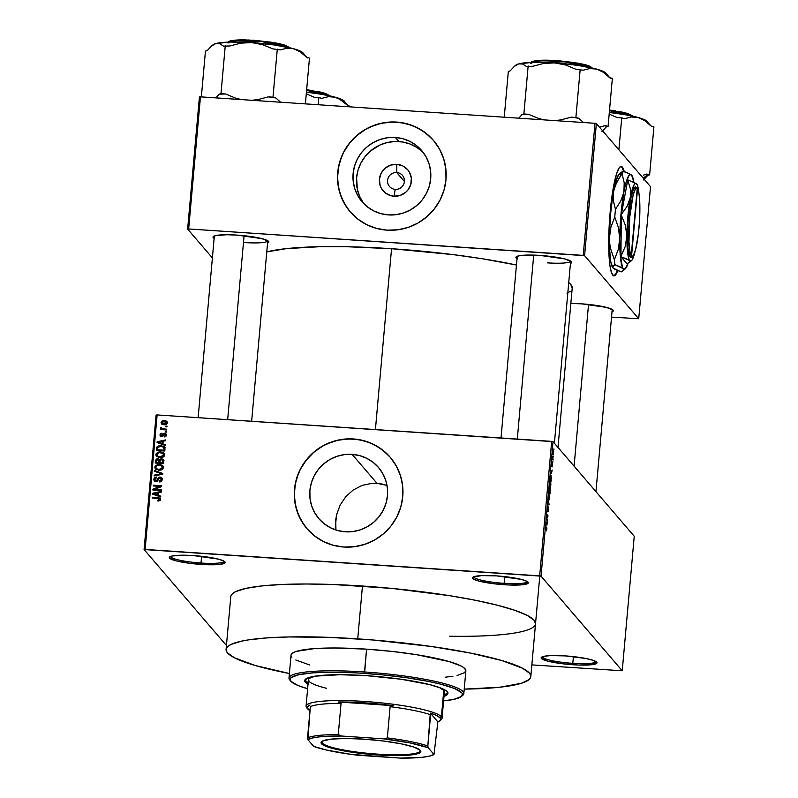 <?xml version="1.0" encoding="UTF-8"?>
<svg xmlns="http://www.w3.org/2000/svg" width="798" height="798" viewBox="0 0 798 798"><rect width="100%" height="100%" fill="white"/><g stroke="black" fill="none" stroke-linecap="round" stroke-linejoin="round"><path stroke-width="1.2" d="M473.803 576.735A26.813 3.94 -174.9 0 0 504.137 583.348L504.196 584.735A28.03 4.11 5.1 0 1 472.845 577.243A28.03 4.11 5.1 0 1 496.605 575.887L481.872 575.607L473.384 576.904L472.526 577.632L474.002 579.358L479.508 581.233L493.324 583.687L509.523 585.014L522.65 584.754L528.276 582.999L526.8 581.273L521.293 579.398L496.605 575.887A28.03 4.11 5.1 0 1 528.067 582.171A28.03 4.11 5.1 0 1 504.196 584.735L504.137 583.348A26.813 3.94 5.1 0 1 473.803 576.735M542.45 656.744A26.813 3.94 -174.9 0 0 572.794 663.347L572.854 664.744A28.03 4.11 5.1 0 1 541.493 657.243A28.03 4.11 5.1 0 1 565.263 655.896L550.53 655.607L543.937 656.315L542.042 656.914L541.184 657.642L541.383 658.46L548.156 661.233L561.972 663.697L578.171 665.023L591.298 664.754L596.934 662.998L596.724 662.17L593.163 660.335L585.932 658.5L565.263 655.896A28.03 4.11 5.1 0 1 596.724 662.17A28.03 4.11 5.1 0 1 572.854 664.744L572.794 663.347A26.813 3.94 5.1 0 1 542.45 656.744M170.662 556.415A26.813 3.94 -174.9 0 0 201.006 563.029L201.066 564.425A28.03 4.11 5.1 0 1 169.715 556.924A28.03 4.11 5.1 0 1 193.475 555.578L183.171 555.199L172.159 555.997L169.395 557.313L169.605 558.141L176.378 560.914L190.193 563.378L206.393 564.695L219.52 564.435L225.146 562.68L223.669 560.954L218.163 559.079L193.475 555.578A28.03 4.11 5.1 0 1 224.936 561.852A28.03 4.11 5.1 0 1 201.066 564.425L201.006 563.029A26.813 3.94 5.1 0 1 170.662 556.415M396.736 172.548A8.529 8.349 -40.6 0 0 387.569 180.388A8.529 8.349 -40.6 0 0 395.239 189.365L393.983 196.218A16.189 15.83 139.4 0 1 379.429 179.201A16.189 15.83 139.4 0 1 396.825 164.318L396.736 172.548L404.416 181.495L396.736 172.548A8.529 8.349 139.4 0 1 403.489 184.687A8.529 8.349 139.4 0 1 389.514 186.513A8.529 8.349 139.4 0 1 396.736 172.548L396.825 164.318L402.83 165.944L407.708 169.755L409.474 172.298L411.349 178.213L410.79 184.428L407.898 190.024L405.693 192.308L400.197 195.41L393.983 196.218L390.89 195.7L385.344 192.936L381.324 188.238L380.097 185.385L379.429 179.201L381.185 173.176L385.115 168.238L390.601 165.126L396.825 164.318A16.189 15.83 139.4 0 1 411.379 181.346A16.189 15.83 139.4 0 1 393.983 196.218L395.239 189.365A8.529 8.349 -40.6 0 0 404.406 181.515A8.529 8.349 -40.6 0 0 396.736 172.548M423.399 152.707A39.301 38.434 -40.6 0 0 398.86 141.555L395.359 137.475A39.301 38.434 139.4 0 1 421.723 150.603A39.301 38.434 139.4 0 1 426.421 193.385A39.301 38.434 139.4 0 1 388.446 214.911L380.945 213.665L373.873 210.971L367.489 206.941L362.033 201.734L357.733 195.54L354.751 188.607L353.195 181.196L353.125 173.595L354.541 166.094L357.394 158.972L361.574 152.518L366.92 146.982L373.235 142.553L380.257 139.431L387.728 137.715L395.359 137.475L402.86 138.722L409.933 141.416L416.327 145.445L421.773 150.652L426.072 156.847L429.055 163.78L430.611 171.191L430.681 178.792L429.264 186.293L426.411 193.415L422.232 199.869L416.885 205.405L410.571 209.834L403.549 212.956L396.077 214.672L388.446 214.911A39.301 38.434 139.4 0 1 362.083 201.784A39.301 38.434 139.4 0 1 357.384 159.002A39.301 38.434 139.4 0 1 395.359 137.475L398.86 141.555A39.301 38.434 -40.6 0 0 361.534 161.874A39.301 38.434 -40.6 0 0 363.898 203.759M433.494 140.438A54.853 53.656 -40.6 0 0 396.726 122.154L396.656 122.074A54.853 53.656 139.4 0 1 433.464 140.398A54.853 53.656 139.4 0 1 440.027 200.108A54.853 53.656 139.4 0 1 387.01 230.153L397.663 229.824L408.097 227.43L417.903 223.071L426.701 216.896L434.162 209.156L439.997 200.148L443.987 190.213L445.972 179.74L445.873 169.136L443.698 158.792L439.528 149.106L433.523 140.468L425.923 133.196L417.005 127.58L407.13 123.82L396.656 122.074L386.003 122.403L375.579 124.797L365.773 129.166L356.975 135.341L349.504 143.081L343.669 152.089L339.689 162.014L337.704 172.488L337.803 183.101L339.978 193.445L344.147 203.121L350.152 211.769L357.753 219.031L366.671 224.657L376.546 228.408L387.01 230.153A54.853 53.656 139.4 0 1 350.212 211.839A54.853 53.656 139.4 0 1 343.649 152.129A54.853 53.656 139.4 0 1 396.656 122.074L396.726 122.154A54.853 53.656 -40.6 0 0 343.729 152.179A54.853 53.656 -40.6 0 0 350.242 211.879M335.928 529.822L335.739 519.837L336.586 514.79L340.078 505.194L345.724 496.745L353.215 489.992L362.132 485.393L371.948 483.329L376.995 483.329L352.137 454.361A39.301 38.434 139.4 0 1 378.501 467.488A39.301 38.434 139.4 0 1 383.21 510.261A39.301 38.434 139.4 0 1 345.225 531.797L337.724 530.54L330.651 527.857L324.267 523.827L318.811 518.62L314.512 512.426L311.529 505.493L309.973 498.082L309.903 490.481L311.32 482.98L314.173 475.857L318.352 469.404L323.699 463.867L330.013 459.439L337.035 456.316L344.507 454.601L352.137 454.361L359.639 455.608L366.711 458.301L373.105 462.331L378.551 467.538L382.85 473.733L385.833 480.665L387.389 488.077L387.459 495.678L386.042 503.179L383.19 510.301L379.01 516.745L373.664 522.291L367.359 526.72L360.327 529.842L352.856 531.558L345.225 531.797A39.301 38.434 139.4 0 1 318.861 518.67A39.301 38.434 139.4 0 1 314.163 475.887A39.301 38.434 139.4 0 1 352.137 454.361L376.995 483.329L371.948 483.329L362.132 485.393L353.215 489.992L345.724 496.745L340.078 505.194L336.586 514.79L335.519 524.855L335.958 530.022M390.272 457.324A54.853 53.656 -40.6 0 0 353.504 439.04L353.434 438.96A54.853 53.656 139.4 0 1 390.242 457.284A54.853 53.656 139.4 0 1 396.806 516.994A54.853 53.656 139.4 0 1 343.788 547.039L354.442 546.71L364.876 544.316L374.681 539.947L383.479 533.782L390.94 526.042L396.776 517.034L400.766 507.099L402.751 496.625L402.651 486.012L400.476 475.668L396.307 465.992L390.302 457.354L382.701 450.082L373.783 444.466L363.908 440.705L353.434 438.96L342.791 439.289L332.357 441.683L322.552 446.052L313.754 452.227L306.292 459.957L300.447 468.965L296.467 478.9L294.482 489.374L294.582 499.987L296.756 510.331L300.926 520.007L306.931 528.645L314.532 535.917L323.449 541.543L333.325 545.293L343.788 547.039A54.853 53.656 139.4 0 1 306.991 528.725A54.853 53.656 139.4 0 1 300.427 469.015A54.853 53.656 139.4 0 1 353.434 438.96L353.504 439.04A54.853 53.656 -40.6 0 0 300.507 469.064A54.853 53.656 -40.6 0 0 307.021 528.755M517.024 258.652A28.03 4.11 5.1 0 1 516.276 256.766A28.03 4.11 5.1 0 1 540.047 255.41L529.742 255.041L518.73 255.839L515.967 257.156L517.443 258.881M214.133 238.353A28.03 4.11 5.1 0 1 213.385 236.467A28.03 4.11 5.1 0 1 237.156 235.111L226.851 234.742L215.839 235.54L213.076 236.856L214.552 238.582M570.839 303.469A28.03 4.11 5.1 0 1 581.602 303.839L570.839 303.469M201.605 556.296L201.006 563.029L201.605 556.296M573.393 656.614L572.794 663.347L573.393 656.614M504.745 576.615L504.137 583.348L504.745 576.615M391.549 248.707L375.409 429.563L391.549 248.707L346.741 246.722L319.818 246.702L286.462 248.617L266.761 251.919A159.68 23.431 -174.9 0 1 391.549 248.707A159.68 23.431 -174.9 0 1 516.456 265.026L482.74 258.821L453.503 254.662L391.549 248.707M557.992 447.409L572.216 288.098A159.68 23.431 -174.9 0 0 568.735 282.582L570.75 284.457L572.216 288.118M623.637 171.121A54.853 8.08 93.8 0 0 620.974 166.433M613.393 275.849L613.881 275.879A54.853 8.08 -86.2 0 0 617.742 270.692L615.936 274.392L613.472 275.779L611.368 272.467L609.792 264.736L608.724 238.991L610.121 212.497A54.853 8.08 -86.2 0 1 621.213 166.423A54.853 8.08 -86.2 0 1 624.156 171.291M226.083 649.373L230.802 596.535A152.967 22.454 5.1 0 1 362.452 586.021A152.967 22.454 5.1 0 1 535.528 623.757A152.967 22.454 5.1 0 1 449.364 636.235M634.24 536.266L553.044 441.643L541.044 576.146L622.24 670.769L634.24 536.266L553.044 441.643L551.677 441.374L539.677 575.877L145.126 549.433L157.126 414.93L553.044 441.643L541.044 576.146L622.24 670.769L531.857 664.894L622.24 670.769L634.24 536.266M553.214 456.067L553.313 457.025L553.214 456.067M552.406 458.491L552.445 456.735L553.114 459.319L553.044 460.077L552.206 459.099L552.406 458.491L553.044 460.077L553.114 459.319L552.346 459.269L553.114 459.319L552.445 456.735L552.406 458.491M552.755 461.304L552.844 462.261L552.755 461.304M552.485 463.169L551.857 465.563L551.707 464.456L552.116 462.86L552.246 466.102L552.485 464.087L551.857 466.381L551.747 464.007L551.877 465.573L552.615 463.598L552.156 466.88L552.425 463.129M551.448 473.723L550.78 471.109L552.156 470.012L551.448 473.723L552.156 470.012L550.78 471.109L551.448 473.723M550.49 481.573L549.632 483.817L549.972 487.478L550.82 485.204L550.031 487.538L549.852 482.321L550.59 481.733L550.859 484.536L550.331 481.473M549.363 494.122L548.515 496.376L548.854 500.037L549.692 497.762L548.904 500.087L548.815 494.58L549.523 494.401L549.742 497.094L549.214 494.022M546.849 529.623L546.341 530.86L546.72 528.575L545.832 526.53L546.849 528.007L546.849 529.623L545.832 526.53L546.71 528.505L546.341 530.86L546.849 529.623M546.849 525.254L546.181 522.64L547.558 521.543L546.849 525.254L547.558 521.543L546.181 522.64L546.849 525.254M546.78 518.83L547.707 519.907L547.637 520.675L546.48 519.328L547.767 516.366L546.909 514.52L548.066 515.867L546.78 518.83L548.066 515.867L546.909 514.52L547.767 516.366L546.48 519.328L547.637 520.675L547.707 519.907L546.939 519.857L547.707 519.907L546.78 518.83M548.007 511.827L548.625 509.752L548.376 506.969L547.378 510.281L547.847 506.6L547.548 511.049L548.435 507.747L548.007 511.827L548.525 509.224L548.336 507.787L547.438 510.78L547.947 506.59L547.588 510.231L548.316 507.059L548.685 507.907L548.096 511.877M548.216 499.857L549.094 504.346L547.737 505.274L548.984 503.867L548.216 499.857L548.984 503.867L547.737 505.274L549.094 504.346L548.216 499.857M549.573 488.226L548.884 492.356L550.041 493.703L550.121 488.615L550.041 493.703L548.884 492.356L549.313 488.536L549.742 489.334L550.121 488.615L549.742 489.334L549.523 488.186M551.039 475.339L550.002 479.807L551.159 481.154L551.039 475.339L551.159 481.154L550.002 479.807L550.849 475.219M553.433 450.411L552.815 452.047L553.064 454.68L553.682 453.055L553.184 450.391L553.682 451.149L553.134 454.74L553.303 450.331M553.862 448.865L553.962 449.823L553.862 448.865M156.089 415.04L144.089 549.543L225.285 644.166L144.089 549.543L541.044 576.146L539.677 575.877L551.677 441.374L157.126 414.93L145.126 549.433L144.089 549.543L156.089 415.04L157.126 414.93L156.089 415.04M167.021 426.132L165.814 426.052L165.745 426.82L166.952 426.9L167.021 426.132L165.814 426.052L165.745 426.82L166.952 426.9L167.021 426.132M166.553 431.379L165.346 431.299L165.276 432.057L166.483 432.137L166.553 431.379L165.346 431.299L165.276 432.057L166.483 432.137L166.553 431.379M165.366 444.656L162.912 443.828L163.141 441.184L165.715 440.696L165.794 439.898L157.156 441.773L157.076 442.571L165.296 445.464L165.366 444.656L162.912 443.828L163.141 441.184L165.715 440.696L165.794 439.898L157.156 441.773L157.076 442.571L165.296 445.464L165.366 444.656M163.031 457.184L164.558 454.91L163.131 452.576L159.041 451.877L156.248 453.454L155.949 455.229L156.667 456.496L160.837 457.753L163.031 457.184L164.548 455.079L163.45 452.805L160.498 451.838L155.909 454.491L156.488 456.296L160.079 457.743L163.031 457.184M161.904 469.733L163.43 467.468L162.014 465.134L157.914 464.436L155.121 466.012L154.832 467.788L155.55 469.044L159.71 470.301L161.904 469.733L163.42 467.628L162.333 465.354L159.381 464.396L154.782 467.049L155.371 468.855L158.952 470.291L161.904 469.733M162.353 479.618L161.834 477.842L159.819 477.064L158.194 477.842L156.588 480.665L155.181 480.506L154.682 479.498L156.428 477.044L154.583 477.523L153.695 479.399L154.553 481.104L156.657 481.433L159.111 478.132L160.508 477.922L161.306 479.857L159.241 481.184L159.291 481.962L160.657 481.793L162.353 479.618L161.874 477.892L160.129 477.074L158.014 478.102L156.797 480.566L155.909 480.745L154.692 479.219L156.468 477.812L156.428 477.044L153.705 479.179L154.154 480.745L155.819 481.503L160.069 477.842L161.376 479.488L159.241 481.184L159.291 481.962L162.353 479.618M160.767 496.186L158.313 495.359L158.543 492.715L161.116 492.226L161.196 491.418L152.558 493.294L152.478 494.102L160.697 496.994L160.767 496.186L158.313 495.359L158.543 492.715L161.116 492.226L161.196 491.418L152.558 493.294L152.478 494.102L160.697 496.994L160.767 496.186M159.879 500.655L160.588 499.259L159.74 497.972L152.209 497.194L152.139 497.952L159.281 498.66L159.46 499.777L157.765 500.196L157.804 500.974L159.879 500.655L160.578 499.498L160.248 498.361L152.209 497.194L152.139 497.952L159.041 498.531L159.6 499.388L157.765 500.196L157.804 500.974L159.879 500.655M161.336 489.782L154.603 489.334L161.625 486.571L161.695 485.743L153.276 485.184L153.206 485.942L159.959 486.401L152.927 489.174L152.847 489.982L161.266 490.551L161.336 489.782L154.603 489.334L161.625 486.571L161.695 485.743L153.276 485.184L153.206 485.942L159.959 486.401L152.927 489.174L152.847 489.982L161.266 490.551L161.336 489.782M162.792 473.483L154.583 470.521L154.513 471.319L161.775 473.832L154.174 475.139L154.104 475.927L162.722 474.231L162.792 473.483L154.583 470.521L154.513 471.319L161.775 473.832L154.174 475.139L154.104 475.927L162.722 474.231L162.792 473.483M157.934 459.468L157.775 458.68L155.47 460.646L156.129 461.414L155.979 463.069L155.47 460.646L155.261 463.02L163.68 463.588L163.78 460.017L161.625 458.72L159.46 459.628L158.024 458.71L156.169 459.149L155.261 463.02L163.68 463.588L163.5 459.538L161.625 458.72L159.291 459.379M164.996 448.785L163.79 446.351L159.171 445.683L156.897 447L156.378 450.461L164.797 451.03L164.538 446.96L160.997 445.613L156.827 447.119L156.378 450.461L164.797 451.03L164.996 448.785M166.323 435.199L165.874 433.793L164.508 433.214L163.161 433.573L161.804 435.828L160.847 434.84L161.884 433.154L160.568 433.563L159.959 434.98L160.338 436.097L161.934 436.636L164.787 434.022L165.415 435.319L164.189 436.925L165.146 436.745L166.323 435.199L165.944 433.863L164.508 433.214L161.515 435.868L160.847 434.84L161.884 433.154L159.979 434.8L160.308 436.067L161.565 436.646L164.588 433.992L165.445 435.09L164.189 436.925L166.323 435.199M166.742 429.194L162.333 428.755L160.987 427.159L160.607 427.768L161.595 428.845L160.617 428.785L160.558 429.543L166.682 429.962L166.742 429.194L162.333 428.755L160.987 427.159L160.597 427.868L161.595 428.845L160.617 428.785L160.558 429.543L166.682 429.962L166.742 429.194M167.41 422.92L166.453 421.125L164.368 420.576L162.054 421.005L161.066 422.631L161.605 423.947L162.992 424.686L166.632 424.287L167.4 423.06L166.991 421.573L164.368 420.576L161.076 422.501L161.505 423.838L164.059 424.835L167.41 422.92M382.003 484.007L386.93 485.374L376.995 483.329L382.003 484.007M199.42 96.957L187.63 229.056L212.388 257.914L187.63 229.056L188.667 228.946L200.458 96.847L595.009 123.291L583.218 255.39L188.667 228.946L584.585 255.659L638.719 318.741L650.51 186.642L596.375 123.56L584.585 255.659L638.719 318.741L611.527 317.105L638.719 318.741L650.51 186.642L596.375 123.56L595.009 123.291L596.375 123.56L584.585 255.659L583.218 255.39L595.009 123.291L200.458 96.847L188.667 228.946L187.63 229.056L199.42 96.957L200.458 96.847L199.42 96.957M613.881 275.879A54.853 8.08 -86.2 0 1 610.121 212.497L613.273 188.049L616.565 173.884L619.158 167.909L620.824 166.463L623.078 168.218L624.315 171.949M611.996 311.838L613.273 310.941L613.064 310.113L606.29 307.35L581.602 303.839A28.03 4.11 5.1 0 1 613.064 310.123A28.03 4.11 5.1 0 1 611.996 311.838M267.549 243.121L268.826 242.223L268.617 241.395L261.844 238.622L237.156 235.111A28.03 4.11 5.1 0 1 268.617 241.395A28.03 4.11 5.1 0 1 267.549 243.121M570.44 263.42L571.717 262.522L571.508 261.694L564.735 258.921L540.047 255.41A28.03 4.11 5.1 0 1 571.508 261.694A28.03 4.11 5.1 0 1 570.44 263.42M567.029 293.295L570.241 291.32M613.642 275.839A54.853 8.08 93.8 0 0 617.313 270.522L615.448 274.362L613.782 275.809M623.837 171.919L621.891 167.081L620.345 166.433M570.66 261.026A26.813 3.94 5.1 0 1 547.578 262.871A26.813 3.94 -174.9 0 0 570.66 261.026L554.401 443.219M251.649 421.264L267.769 240.727A26.813 3.94 5.1 0 1 244.687 242.572M226.522 644.415L225.285 644.166L226.522 644.415M535.528 623.787L534.131 620.275L527.189 615.368L514.71 610.27L497.174 605.163L475.269 600.246L449.813 595.707L392.297 588.455L333.394 584.515L306.252 583.986L282.073 584.465L261.774 585.941L246.133 588.335L235.759 591.577L232.687 593.473L231.061 595.527M527.219 581.503A26.813 3.94 5.1 0 1 504.137 583.348A26.813 3.94 -174.9 0 0 527.219 581.503M595.867 661.512A26.813 3.94 5.1 0 1 572.794 663.347A26.813 3.94 -174.9 0 0 595.867 661.512M224.088 561.184A26.813 3.94 5.1 0 1 201.006 563.029A26.813 3.94 -174.9 0 0 224.088 561.184M386.751 453.603L378.452 447.129L369.015 442.421L358.791 439.648L348.177 438.94L337.584 440.306L327.419 443.708L322.621 446.132L313.814 452.296L306.352 460.037L300.517 469.044L298.282 473.922L295.28 484.167L294.342 494.77L295.479 505.294L298.671 515.358L303.779 524.555M429.972 136.717L421.673 130.244L412.237 125.535L402.012 122.772L391.399 122.054L380.806 123.431L370.641 126.822L365.843 129.246L357.035 135.411L349.574 143.151L343.739 152.159L341.504 157.036L338.502 167.291L337.564 177.884L338.701 188.408L341.893 198.473L347 207.67M422.681 151.989L416.736 147.351L409.963 143.979L402.641 141.994L395.04 141.485L387.449 142.463L380.167 144.897L370.422 151.051L365.075 156.598L360.896 163.051L358.043 170.164L356.616 177.675L357.285 189.026L359.569 196.228L363.23 202.822M158.433 500.964L157.765 500.196L158.652 500.974M160.198 500.406L159.829 499.349M159.041 498.531L159.6 499.388M160.787 498.999L152.867 498.002L152.209 497.194L152.867 497.962L158.583 498.341L157.924 497.573L160.508 498.79M159.939 499.428L160.189 500.426M153.186 494.351L152.558 493.294L153.635 493.972L153.186 494.351M157.695 493.094L158.533 492.915L157.695 493.094M158.972 496.127L158.313 495.359L160.717 496.715L158.972 496.127M155.62 494.93L158.014 495.807L155.62 494.93M158.203 493.683L158.014 495.807L153.396 493.703L154.064 494.471L153.396 493.703L157.535 492.915L158.203 493.683L157.535 492.915L157.346 495.039L158.014 495.807L158.203 493.683M153.575 490.032L152.927 489.174L153.585 489.942L154.732 489.483L153.575 490.032M160.488 487.009L159.959 486.401L160.488 487.009M153.934 485.992L153.276 485.184L153.934 485.952L161.635 486.471L153.934 485.992M155.261 490.102L154.603 489.334L155.261 490.102L161.276 490.511L155.261 490.102M159.899 481.952L159.241 481.184L159.899 481.952M161.775 481.064L161.066 478.301M154.533 481.094L153.705 479.179L154.363 479.947L154.792 478.75M154.962 480.306L156.368 481.493M156.528 481.463L155.909 480.745L156.528 481.463M157.296 481.144L156.797 480.566L157.296 481.144M158.094 480.137L157.465 479.399L158.094 480.137M158.652 478.84L158.014 478.102L158.652 478.84M160.228 477.852L160.787 477.842L160.129 477.074L162.154 478.311L160.169 477.862M156.438 481.503L155.6 481.044M154.892 478.62L154.613 481.234M161.565 478.91L162.034 480.256L161.346 481.553M154.742 475.808L154.174 475.139L154.742 475.808M160.887 474.591L160.418 474.052L160.887 474.591M162.194 474.331L161.775 473.832L162.194 474.331M155.221 471.568L154.583 470.521L162.742 473.992L155.221 471.568M155.999 466.481L155.76 469.244L154.782 467.049L155.45 467.818L155.889 466.621M159.141 465.154L160.039 465.164L159.381 464.396L163.141 466.241M162.852 465.833L162.333 465.354M163.251 466.331L158.573 465.204M162.702 467.039L162.972 468.865M159.969 470.311L157.036 469.414L159.7 470.301L156.209 468.476L155.77 467.109L157.356 465.354L159.281 465.154L161.994 466.222L163.101 468.336L161.994 466.222M162.982 468.845L162.443 467.568L159.031 469.533L159.74 470.301M156.129 461.414L156.568 460.167L156.129 461.414M159.46 459.628L157.775 458.68L158.433 459.458L160.129 460.396M161.675 459.498L162.283 459.488L161.625 458.72L163.76 459.957M164.049 460.187L161.665 459.498M159.809 460.007L158.004 459.458M163.021 460.476L163.42 463.518L160.468 463.329L163.42 463.518L162.762 462.75L159.809 462.551L160.468 463.329L159.939 461.045L161.565 459.488L163.311 460.715L163.56 461.902L162.223 460.256M159.341 460.546L159.48 463.259L156.967 463.089L159.48 463.259L158.822 462.491L156.308 462.321L156.967 463.089L156.428 460.995L157.844 459.458L159.61 461.823L159.6 461.015M157.844 459.458L158.942 460.247L158.822 462.491L159.48 463.259L158.952 461.054L158.822 462.491L156.308 462.321L156.847 459.728L158.203 459.518L158.942 460.247M163.53 461.104L162.872 460.336L162.762 462.75L163.42 463.518L162.902 461.134L162.762 462.75L159.809 462.551L160.358 459.857L161.974 459.548L162.872 460.336M157.116 453.922L156.877 456.685L155.909 454.491L156.568 455.259L157.007 454.072M160.258 452.596L161.156 452.606L160.498 451.838L164.258 453.683M163.969 453.284L163.45 452.805M164.368 453.783L159.7 452.646M163.819 454.491L164.099 456.306L163.111 453.663L164.218 455.788L163.56 455.01L160.159 456.975L157.336 455.927L156.887 454.551L158.473 452.795L160.408 452.606L163.111 453.663M161.086 457.763L157.964 456.656M157.336 455.927L160.867 457.753M157.814 447.409L157.096 450.511L156.568 448.326L157.226 449.094L157.495 447.897L156.827 447.119L157.725 447.508M160.707 446.361L161.655 446.381L160.997 445.613L164.787 447.349M165.036 447.548L160.498 446.371L162.952 446.82L164.328 448.097M163.879 447.728L164.518 448.376M164.617 448.666L164.538 450.97L158.094 450.531L164.538 450.97L163.879 450.202L157.425 449.763L158.094 450.531L157.425 449.763L157.814 447.339L160.917 446.371L162.952 446.82L164.667 449.593L163.61 447.588M162.952 446.82L163.859 447.608L164.538 450.97L163.999 448.825L163.879 450.202L157.425 449.763L157.934 447.159L160.498 446.361M157.785 442.82L157.156 441.773L158.233 442.441L157.785 442.82M162.293 441.563L163.131 441.384L162.293 441.563M163.57 444.596L162.912 443.828L165.316 445.194L163.57 444.596M160.218 443.399L162.612 444.277L160.218 443.399M162.802 442.152L162.612 444.277L157.994 442.172L158.662 442.94L157.994 442.172L162.134 441.384L162.802 442.152L162.134 441.384L161.944 443.508L162.612 444.277L162.802 442.152M164.747 436.855L164.149 436.157L164.747 436.855M166.094 435.987L165.256 434.76M164.588 433.992L165.445 435.09M160.727 436.406L159.979 434.8L160.637 435.578L160.857 434.8M161.515 435.868L160.847 434.84M161.515 435.608L162.174 436.646M162.652 436.376L162.044 435.658L162.652 436.376M162.702 436.426L163.131 435.578L162.463 434.81L163.131 435.578L163.919 434.262M164.647 434.002L165.166 433.982L164.508 433.214L166.203 434.292M166.243 434.321L164.458 434.032M163.999 434.222L162.772 436.336M160.987 434.591L160.807 436.586M165.934 435.11L166.074 436.087M166.004 432.107L165.346 431.299L166.004 432.107M161.276 429.593L160.617 428.785L162.263 429.613L161.595 428.845L162.263 429.613L161.286 429.553M160.597 427.868L161.256 428.636L161.645 427.928L160.987 427.159L161.685 427.947L161.256 428.726M162.343 428.745L161.685 427.977M162.333 428.755L162.992 429.524L164.228 429.753L163.57 428.985L164.228 429.753L166.682 429.913L162.463 429.164M166.473 426.87L165.814 426.052L166.473 426.87M161.894 424.207L161.076 422.501L161.735 423.269L161.954 422.541M164.248 421.344L165.026 421.344L164.368 420.576L167.261 421.992M167.53 422.222L163.979 421.364L167.191 423.708M162.114 422.292L161.944 424.297M167.171 423.249L166.273 422.072L166.543 422.84L164.119 424.077L161.944 422.581L164.358 421.344L166.094 421.893L166.443 423.209L164.119 424.077L164.777 424.845L162.802 424.037M162.862 424.117L162.044 422.212L163.989 421.334M162.602 423.349L164.777 424.845L161.944 422.581M167.201 423.648L166.543 422.84M154.962 494.161L153.396 493.703L157.535 492.915L157.346 495.039L154.962 494.161M155.77 467.109L156.777 465.603L159.281 465.154L161.415 465.733L162.443 467.568L161.166 469.224L159.031 469.533L156.368 468.645L155.77 467.109M156.887 454.551L158.174 452.905L160.408 452.606L162.543 453.174L163.57 454.87L162.752 456.386L160.428 456.995L157.944 456.426L156.887 454.551M159.56 442.631L157.994 442.172L162.134 441.384L161.944 443.508L159.56 442.631M546.72 529.433L546.401 530.081M545.852 527.398L546.62 527.448L545.852 527.398M546.62 522.291L547.488 522.351L546.62 522.291M546.291 522.55L547.079 522.61L546.291 522.55M546.73 524.835L546.141 523.119L546.919 522.71L546.181 522.66L546.919 522.71L546.73 524.835L546.919 522.71L546.271 523.119L546.73 524.835M547.298 515.817L548.066 515.867L547.298 515.817M548.505 506.979L548.126 507.817M548.156 504.286L549.094 504.346L548.156 504.286M548.565 499.329L549.503 498.132L549.712 495.368L549.293 494.89L548.924 499.279L548.495 496.516L548.735 494.89L549.293 494.89M549.613 489.324L549.972 492.785L548.894 492.266L549.573 492.316L549.623 489.354M550.121 488.615L549.742 489.334M549.443 489.004L549.433 492.157L548.944 491.748L549.523 489.004L549.433 492.157L548.904 492.117L549.433 492.157L549.523 489.004M549.204 492.735L549.972 492.785L549.204 492.735M549.692 486.77L550.59 485.812L550.839 482.81L550.42 482.331L550.041 486.72L549.623 483.967L549.852 482.331L550.42 482.331M550.45 476.785L550.211 479.199L551.099 480.226L550.061 479.189L550.969 476.107L551.099 480.226L550.331 480.177L551.099 480.226L551.238 476.815L550.8 475.997L550.45 476.785L550.969 476.107M551.219 470.76L552.086 470.82L551.219 470.76M550.889 471.019L551.677 471.079L550.889 471.019M551.328 473.304L550.74 471.588L551.518 471.179L550.78 471.129L551.518 471.179L551.328 473.304L551.518 471.179L550.869 471.598L551.328 473.304M552.036 463.638L551.837 464.456M553.124 453.912L552.805 452.197L553.373 451.179L553.563 452.895L552.805 453.892L552.944 451.089M549.004 494.91L548.924 499.279M549.962 489.383L549.972 492.785L550.051 489.383M550.121 482.351L550.041 486.72M552.815 453.952L553.473 453.543L553.373 451.179M444.107 695.198A71.91 10.554 -174.9 0 0 447.868 692.804M308.597 684.564L305.335 682.26L304.796 680.135L309.125 677.472L315.26 676.145L340.148 674.709L366.561 675.667A71.91 10.554 5.1 0 1 447.937 693.412A71.91 10.554 5.1 0 1 443.997 696.395M291.18 654.599L293.883 652.335L296.467 651.348L314.312 648.614L334.322 647.986L366.561 649.153L364.526 671.966A87.76 12.878 -174.9 0 0 289.794 680.006L290.891 681.283A86.543 12.698 5.1 0 1 364.586 673.362L366.561 649.153A87.76 12.878 -174.9 0 0 291.031 655.198L288.996 678.011A87.76 12.878 5.1 0 1 364.526 671.966A87.76 12.878 5.1 0 1 463.828 693.622A87.76 12.878 5.1 0 1 461.942 695.956M461.384 696.504L462.68 695.437A87.76 12.878 -174.9 0 0 364.526 671.966L364.586 673.362A86.543 12.698 5.1 0 1 461.384 696.504A86.543 12.698 5.1 0 1 443.598 700.863L453.823 699.367L461.434 696.455L462.451 694.051L461.713 692.744L454.631 688.534L440.805 684.185L428.406 681.412L406.232 677.672L381.474 674.739L356.267 672.864L332.796 672.215L313.065 672.834L298.781 674.669L291.17 677.572L290.253 678.739L290.901 681.293L297.973 685.502L307.619 688.724A86.543 12.698 5.1 0 1 290.891 681.283M290.442 680.654A87.76 12.878 5.1 0 1 288.996 678.011M357.733 638.859L362.452 586.021L357.733 638.859A152.967 22.454 5.1 0 1 530.81 676.594A152.967 22.454 5.1 0 1 464.227 689.113L499.837 687.218L521.343 683.297L528.924 679.687L530.55 677.632L530.71 675.437L529.413 673.113L522.471 668.215L501.822 660.545L470.551 653.083L431.349 646.48L372.636 639.966L328.676 637.353L289.016 636.944L266.662 637.921L248.607 639.866L241.415 641.173L231.051 644.415L227.969 646.31L226.343 648.365L226.183 650.56L227.48 652.884L234.422 657.781L255.071 665.452L289.395 673.512A152.967 22.454 5.1 0 1 226.083 649.402A152.967 22.454 5.1 0 1 357.733 638.859M444.277 692.345L443.768 690.33L441.414 716.754L440.107 717.871A67.042 9.835 5.1 0 1 439.848 720.784L441.154 719.716A68.259 10.015 -174.9 0 0 441.414 716.754L443.768 690.33L439.169 687.427A68.259 10.015 5.1 0 1 444.396 691.886M326.621 688.315A68.259 10.015 5.1 0 1 308.427 679.746A68.259 10.015 5.1 0 1 314.362 676.285M463.828 693.622L465.862 670.799A87.76 12.878 -174.9 0 0 366.561 649.153L392.217 651.437L416.686 654.709L449.224 661.592L461.074 665.991L463.478 667.417L465.803 670.13L464.775 672.574L457.064 675.517M452.935 676.275L445.713 677.133M309.744 664.993L295.819 660.006M291.839 657.193L291.09 655.866M308.018 684.255A71.91 10.554 5.1 0 1 304.676 680.624A71.91 10.554 5.1 0 1 366.561 675.667L401.175 679.248L429.903 684.664L441.394 688.275L445.982 690.639L447.887 692.864L447.808 693.891L443.489 696.564M304.826 679.966L308.706 683.367M443.588 695.357L447.917 692.694M309.045 681.302L308.537 679.288L309.265 678.37L315.27 676.076M304.846 680.036A71.91 10.554 -174.9 0 0 308.128 683.058M610.211 78.244L605.822 73.117A45.646 6.703 -174.9 0 0 605.822 73.107L602.69 71.142L596.695 69.107L603.308 72.269L609.492 77.586L612.355 78.384L608.076 126.413L612.355 78.384L609.492 77.586L603.308 72.269L596.695 69.107L577.942 65.366L554.59 62.892L565.413 64.927L575.538 69.127L583.039 70.234L589.802 68.528L596.695 69.107A45.646 6.703 -174.9 0 0 554.59 62.892L532.904 62.344L518.67 63.88L522.71 64.03L526.391 66.433L532.795 66.264L543.588 63.461L554.59 62.892A45.646 6.703 -174.9 0 0 518.67 63.88L515.668 65.316M586.779 65.306L590.55 67.251A0.728 0.718 139.4 0 1 591.178 67.75A0.728 0.718 -40.6 0 0 591.049 67.501L591.488 68.718M601.991 131.52L606.3 126.902L608.076 126.413L605.203 125.625L599.488 127.191L605.203 125.625A50.523 7.411 5.1 0 1 606.3 126.902A50.523 7.411 -174.9 0 0 605.203 125.625L608.076 126.413L606.3 126.902L601.991 131.52M583.458 122.513L578.759 118.274L575.887 117.476L580.176 69.436L575.887 117.476L571.248 117.166L560.465 119.969L554.67 120.588L560.465 119.969L571.248 117.166A50.523 7.411 5.1 0 1 578.759 118.274A50.523 7.411 -174.9 0 0 571.248 117.166L578.759 118.274L583.448 122.513M544.286 119.89L538.63 118.493L528.505 114.294L523.877 113.984L528.156 65.955L523.877 113.984L522.101 114.473L518.8 118.184L522.101 114.473A50.523 7.411 5.1 0 1 528.505 114.294A50.523 7.411 -174.9 0 0 522.101 114.473L528.505 114.294L538.63 118.493L544.286 119.89M514.391 66.334L510.102 70.922L508.336 71.411L504.246 117.206L508.336 71.411L510.102 70.922L514.391 66.334L518.67 63.88A45.646 6.703 -174.9 0 0 515.907 65.087L514.391 66.334L518.67 63.88L520.735 63.631L522.71 64.03L526.391 66.433L532.795 66.264L543.588 63.461L554.59 62.892L565.413 64.927L575.538 69.127L583.039 70.234L589.802 68.528L596.695 69.107A45.646 6.703 -174.9 0 1 605.822 73.107M590.839 67.67A30.474 4.469 -174.9 0 0 561.533 61.556A30.474 4.469 -174.9 0 0 531.618 62.384L564.435 61.835L590.839 67.67M534.56 61.047L551.528 60.299L574.161 62.483M579.109 63.361L583.368 64.319M590.55 67.251C590.321 65.147 579.188 62.932 557.174 60.598C536.725 60.079 528.276 60.987 531.857 63.321M533.712 255.101L517.294 439.07L533.712 255.101M588.525 304.437L574.091 466.172L588.525 304.437M227.659 419.658L244.078 235.709L227.659 419.658M322.143 741.262A49.366 7.242 -174.9 0 0 322.292 743.078L321.504 743.746A50.094 7.352 5.1 0 1 321.694 741.571A50.094 7.352 5.1 0 1 371.589 739.736A50.094 7.352 5.1 0 1 420.386 750.379L420.755 751.856L419.219 753.152L410.701 754.998L396.127 755.636L372.846 754.609L353.624 752.474L337.025 749.512L325.604 746.19L322.412 744.544L321.075 742.988L322.671 740.973L331.19 739.128L345.753 738.489L364.157 739.157L383.599 741.033L401.105 743.816L414.022 747.098L420.386 750.379A50.094 7.352 5.1 0 1 377.713 754.968A50.094 7.352 5.1 0 1 321.504 743.746L322.292 743.078A49.366 7.242 5.1 0 1 321.833 741.95A49.366 7.242 5.1 0 1 322.143 741.262M322.472 741.083L322.292 743.078L322.472 741.083M437.873 721.871L433.992 754.479L428.187 747.716L427.828 745.97L430.312 713.063L437.873 721.871L433.992 754.479L428.187 747.716L409.843 742.878L383.838 738.868L341.544 736.025L338.262 734.599L341.055 703.377L338.133 701.971L393.254 705.671L364.866 702.858L338.133 701.971A67.042 9.835 5.1 0 1 393.254 705.671L390.122 706.669A65.825 9.656 5.1 0 1 430.621 714.749L430.312 713.063A67.042 9.835 5.1 0 1 440.107 717.871L436.646 715.517L430.312 713.063L437.873 721.871A67.042 9.835 5.1 0 0 439.848 720.784M439.568 720.993L440.516 720.025L440.107 717.871L441.414 716.754A68.259 10.015 -174.9 0 0 364.826 701.472A68.259 10.015 -174.9 0 0 306.681 707.716L307.779 708.993A67.042 9.835 5.1 0 1 310.023 705.003L307.37 706.848L307.19 707.896L309.973 710.679A67.042 9.835 5.1 0 1 307.789 709.003A67.042 9.835 5.1 0 1 307.779 708.993L306.681 707.716A68.259 10.015 5.1 0 1 306.063 706.17A68.259 10.015 5.1 0 1 369.863 701.831A68.259 10.015 5.1 0 1 441.414 716.754A68.259 10.015 5.1 0 1 442.042 718.3A68.259 10.015 5.1 0 1 440.376 720.245M310.322 706.689A65.825 9.656 5.1 0 1 341.055 703.377L338.133 701.971L393.254 705.671L390.122 706.669L387.329 737.891L383.838 738.868L341.544 736.025L319.679 736.833L312.327 738.02L307.898 739.656L313.704 746.409L326.572 750.08L351.09 754.379L400.337 758.1L422.212 757.292L429.563 756.105L433.992 754.479A64.598 9.476 5.1 0 1 400.337 758.1L358.053 755.257A64.598 9.476 5.1 0 1 313.704 746.409L307.898 739.656A64.598 9.476 5.1 0 1 341.544 736.025L338.262 734.599L341.055 703.377A65.825 9.656 -174.9 0 0 310.322 706.689L307.898 739.656L307.539 737.911A65.825 9.656 5.1 0 1 338.262 734.599A65.825 9.656 -174.9 0 0 307.539 737.911L310.322 706.689M430.621 714.749A65.825 9.656 -174.9 0 0 390.122 706.669L387.329 737.891A65.825 9.656 5.1 0 1 427.828 745.97L430.621 714.749M419.997 749.99A49.366 7.242 5.1 0 1 420.177 750.728A49.366 7.242 5.1 0 1 374.033 753.871A49.366 7.242 5.1 0 1 322.292 743.078A49.366 7.242 -174.9 0 0 376.476 754.05A49.366 7.242 -174.9 0 0 419.997 749.99M427.828 745.97A65.825 9.656 -174.9 0 0 387.329 737.891L383.838 738.868A64.598 9.476 5.1 0 1 428.187 747.716L427.828 745.97M643.388 175.141L646.759 174.044L643.388 175.141M647.467 174.702A50.523 7.411 -174.9 0 0 646.759 174.044A50.523 7.411 5.1 0 1 647.467 174.702L643.308 178.253L647.467 174.702A50.523 7.411 5.1 0 1 647.856 175.331L649.632 174.842L653.911 126.812L649.632 174.842L646.759 174.044L649.632 174.842L647.856 175.331A50.523 7.411 -174.9 0 0 647.467 174.702M609.482 110.653L632.385 116.099A30.474 4.469 -174.9 0 0 609.482 110.653M628.335 113.735L632.106 115.68L609.532 110.044L615.717 110.902M643.547 179.939L647.856 175.331L643.547 179.939M618.879 149.785L621.732 117.865L624.595 118.663L631.358 116.957L638.25 117.535L644.864 120.698L651.048 126.014L653.911 126.812L651.048 126.014L644.864 120.698L638.25 117.535L624.844 114.643L609.313 112.478A45.646 6.703 -174.9 0 1 638.25 117.535L644.235 119.57L647.378 121.535A45.646 6.703 -174.9 0 0 638.25 117.535L631.358 116.957L624.595 118.663L621.732 117.865L618.879 149.785M609.173 114.084L617.093 117.555L621.732 117.865L617.093 117.555L609.173 114.084M647.796 122.453L651.757 126.663M620.664 111.79L624.924 112.747M632.106 115.68A0.728 0.718 139.4 0 1 632.605 115.929L633.043 117.146M307.32 57.945L302.931 52.818A45.646 6.703 -174.9 0 0 302.931 52.808L299.799 50.843L293.804 48.808L300.417 51.97L306.602 57.286L309.464 58.084L305.385 103.88L309.464 58.084L306.602 57.286L300.417 51.97L293.804 48.808L275.051 45.067L251.699 42.593L262.522 44.628L272.647 48.828L280.148 49.935L286.911 48.229L293.804 48.808A45.646 6.703 -174.9 0 0 251.699 42.593L230.014 42.045L215.779 43.581L219.819 43.73L223.5 46.134L229.904 45.965L240.697 43.152L251.699 42.593A45.646 6.703 -174.9 0 0 215.779 43.581L212.777 45.007M283.889 45.007L287.659 46.952A0.728 0.718 139.4 0 1 288.287 47.451A0.728 0.718 -40.6 0 0 288.158 47.202L288.597 48.419M280.567 102.214L275.869 97.974L272.996 97.176L277.285 49.137L272.996 97.176L268.357 96.867L257.574 99.67L251.779 100.289L257.574 99.67L268.357 96.867A50.523 7.411 5.1 0 1 275.869 97.974A50.523 7.411 -174.9 0 0 268.357 96.867L275.869 97.974L280.557 102.214M241.395 99.59L235.739 98.194L225.615 93.994L220.986 93.685L225.265 45.656L220.986 93.685L219.211 94.174L215.909 97.885L219.211 94.174A50.523 7.411 5.1 0 1 225.615 93.994A50.523 7.411 -174.9 0 0 219.211 94.174L225.615 93.994L235.739 98.194L241.395 99.59M211.5 46.035L207.211 50.623L205.445 51.112L201.355 96.907L205.445 51.112L207.211 50.623L211.5 46.035L215.779 43.581A45.646 6.703 -174.9 0 0 213.016 44.788L211.5 46.035L215.779 43.581L217.844 43.331L219.819 43.73L223.5 46.134L229.904 45.965L240.697 43.152L251.699 42.593L262.522 44.628L272.647 48.828L280.148 49.935L286.911 48.229L293.804 48.808A45.646 6.703 -174.9 0 1 302.931 52.808M287.948 47.371A30.474 4.469 -174.9 0 0 258.642 41.257A30.474 4.469 -174.9 0 0 228.727 42.085L261.545 41.536L287.948 47.371M231.669 40.748L248.637 40L271.27 42.174M276.218 43.062L280.477 44.02M287.659 46.952C287.43 44.848 276.298 42.633 254.283 40.299C233.834 39.78 225.385 40.688 228.966 43.022M306.592 90.354L329.494 95.8A30.474 4.469 -174.9 0 0 306.592 90.354M325.444 93.436L329.215 95.381L306.641 89.745L312.826 90.603M318.193 104.738L318.841 97.565L321.704 98.363L328.467 96.658L331.898 96.618L338.731 98.513L348.157 105.715L351.02 106.503L348.157 105.715L341.973 100.398L335.36 97.236L321.953 94.344L306.422 92.179A45.646 6.703 -174.9 0 1 335.36 97.236L341.344 99.271L344.487 101.236A45.646 6.703 -174.9 0 0 335.36 97.236L328.467 96.658L321.704 98.363L318.841 97.565L318.193 104.738M306.282 93.785L314.203 97.256L318.841 97.565L314.203 97.256L306.282 93.785M344.906 102.154L348.866 106.363M317.774 91.491L322.033 92.438M329.215 95.381A0.728 0.718 139.4 0 1 329.714 95.63L330.153 96.847M631.228 257.385L629.911 256.816L631.218 255.689L637.223 188.488L636.265 188.308L635.248 189.375L633.143 195.061L629.762 216.896L628.974 241.754L629.762 250.801L631.218 255.689A34.124 5.027 -86.2 0 1 629.762 216.896A34.124 5.027 -86.2 0 1 637.223 188.488L636.126 187.201A35.351 5.207 93.8 0 0 628.395 216.627A35.351 5.207 93.8 0 0 629.911 256.816L631.218 255.689L637.223 188.488L636.126 187.181L637.552 188.867L631.557 256.078L632.505 256.258L633.532 255.18L635.627 249.505L638.35 233.984L639.497 221.156L639.797 202.812L639.008 193.764L637.552 188.867A34.124 5.027 -86.2 0 1 639.358 223.211A34.124 5.027 -86.2 0 1 632.874 255.998A34.124 5.027 -86.2 0 1 631.557 256.078L629.911 256.836L627.896 247.54L627.896 223.37L630.859 198.552L632.984 190.473L635.138 187.011L637.552 188.867L631.557 256.078L630.24 257.195A35.351 5.207 93.8 0 0 631.617 257.126L632.874 255.998M636.614 183.769L627.836 179.889A44.858 6.603 93.8 0 0 627.737 180.119L630.35 188.687L630.33 197.655L627.088 206.353L621.363 214.423L627.737 180.119A44.858 6.603 -86.2 0 1 627.836 179.889L636.614 183.769A39.002 5.746 -86.2 0 1 638.939 193.325L637.273 184.907L635.896 183.301L634.33 184.338L631.876 190.672L629.093 202.064L627.088 206.353L621.363 214.423L627.737 180.119L630.35 188.687L630.33 197.655A39.002 5.746 -86.2 0 1 636.614 183.769L636.974 184.647L636.614 183.769M626.899 236.088L625.203 246.572L620.934 256.348L621.313 215.051L625.373 225.315L626.899 236.088L625.203 246.572L620.934 256.348L621.313 215.051A44.858 6.603 -86.2 0 1 621.363 214.423A44.858 6.603 93.8 0 0 621.313 215.051L625.373 225.315L626.899 236.088A39.002 5.746 -86.2 0 1 630.33 197.655L627.906 216.049L626.899 236.088L627.577 252.407L628.505 257.724L630.121 261.515L626.979 263.739L620.984 256.747L629.752 260.627A39.002 5.746 -86.2 0 1 626.899 236.088M619.747 238.732L620.176 254.402L622.43 267.27L623.228 268.647L625.034 268.996L628.096 263.3A47.541 7.002 -86.2 0 1 625.303 268.786A47.541 7.002 -86.2 0 1 623.228 268.647L623.408 270.402L621.163 271.919L614.041 268.916L612.445 267.041L614.949 264.687L623.228 268.647A47.541 7.002 -86.2 0 1 619.747 238.732L618.25 249.535L614.38 259.759L610.719 249.136L609.722 243.639L609.403 238.043L610.899 227.24L614.769 217.016L618.42 227.649L619.428 233.136L619.338 244.188L618.25 249.535L614.38 259.759A52.778 7.771 93.8 0 0 614.949 264.687L622.071 267.689L623.228 268.647L623.408 270.402L621.163 271.919L612.884 267.948A47.541 7.002 93.8 0 0 612.884 267.958L612.704 266.193L614.949 264.687A52.778 7.771 -86.2 0 1 614.38 259.759L610.719 249.136L609.722 243.639L609.403 238.043L610.899 227.24L614.769 217.016L618.42 227.649L619.747 238.732A47.541 7.002 -86.2 0 1 623.926 191.899L620.974 214.313L619.747 238.732M621.063 172.528L623.318 171.011A52.778 7.771 93.8 0 0 622.051 173.794A52.778 7.771 -86.2 0 1 623.318 171.011L631.587 174.981A47.541 7.002 -86.2 0 1 631.597 174.981A47.541 7.002 -86.2 0 1 633.841 182.034L631.587 174.981L629.782 174.632L628.804 175.67L625.812 183.39L622.719 196.428L620.854 200.857L615.457 209.305L613.303 200.438L613.582 191.201L614.789 186.672L619.128 177.934L622.051 173.794L624.196 182.672L623.926 191.899L620.854 200.857L615.457 209.305A52.778 7.771 93.8 0 0 614.769 217.016A52.778 7.771 -86.2 0 1 615.457 209.305L613.303 200.438L613.093 195.859L613.582 191.201L616.655 182.253L622.051 173.794L624.196 182.672L623.926 191.899A47.541 7.002 -86.2 0 1 631.587 174.981L623.318 171.011L620.804 173.375M635.028 251.579A39.002 5.746 -86.2 0 1 631.457 260.737L626.979 263.739L620.984 256.747A44.858 6.603 -86.2 0 1 620.934 256.348A44.858 6.603 93.8 0 0 620.984 256.747L628.555 259.689L630.121 261.515M623.408 270.402L622.54 271.19M621.433 172.119L619.168 174.144A47.541 7.002 93.8 0 0 613.582 191.201A47.541 7.002 93.8 0 0 609.403 238.043A47.541 7.002 93.8 0 0 612.884 267.948L612.884 267.948M621.243 174.283L619.438 173.934L618.46 174.981L615.467 182.702L612.714 196.268L610.63 213.615L609.522 232.108L609.562 248.936L610.739 261.525L612.894 267.968M631.457 260.737A39.002 5.746 -86.2 0 1 629.752 260.627L631.238 260.916L632.036 260.058L635.038 251.579M159.401 498.77L160.059 499.538M156.209 468.476L156.877 469.244M158.732 459.828L159.391 460.596M165.246 434.302L165.904 435.07M161.036 435.638L161.695 436.406M161.854 428.456L162.513 429.224M308.427 679.736L306.063 706.17M539.797 575.897L530.81 676.574M530.79 63.301C531.009 63.222 529.613 59.79 548.425 60.209L578.251 63.182C587.867 65.466 592.126 66.912 591.049 67.501M517.234 256.258L501.024 437.982M595.946 491.648L612.216 309.454M198.133 417.683L214.343 235.959M444.586 689.771L442.042 718.3M609.532 110.034L626.669 113.196L632.605 115.929M227.899 43.002C228.118 42.922 226.722 39.491 245.535 39.91L275.36 42.883C284.976 45.167 289.235 46.613 288.158 47.202M306.641 89.735L323.779 92.897L329.714 95.63M625.303 268.786L623.039 270.811"/></g></svg>
